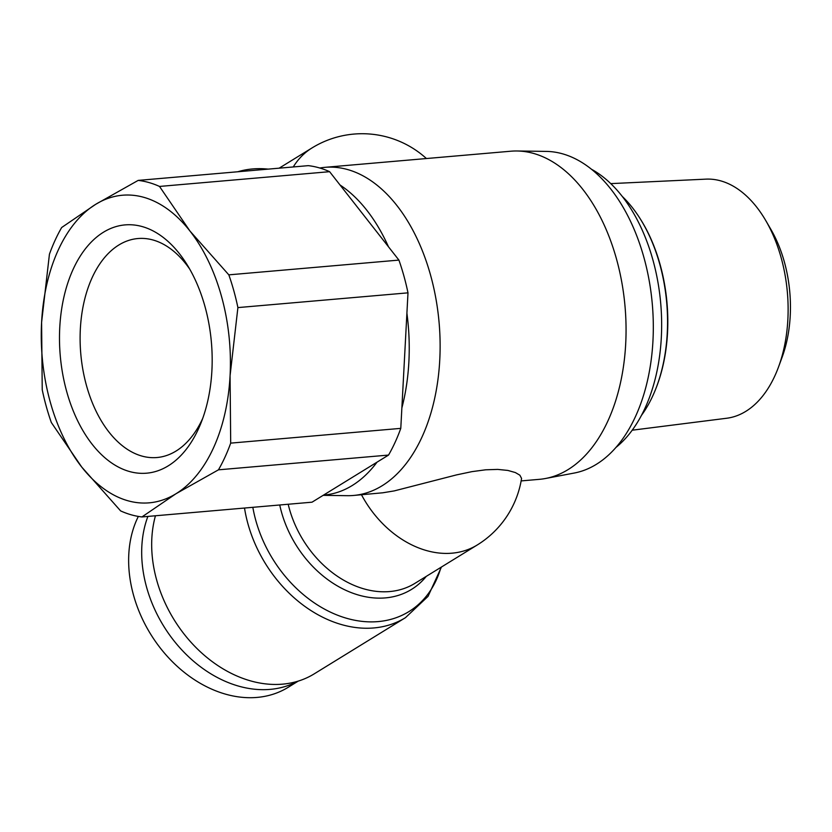 <?xml version="1.0" encoding="UTF-8"?>
<svg xmlns="http://www.w3.org/2000/svg" width="832" height="832" viewBox="0 0 832 832"><rect width="100%" height="100%" fill="white"/><g stroke="black" fill="none" stroke-linecap="round" stroke-linejoin="round"><path stroke-width="1.25" d="M319.79 168.012A164.684 100.246 85 0 1 324.979 167.336L510.921 151.206A164.684 100.246 85 0 1 517.078 150.987A164.684 100.246 85 0 1 616.502 259.022A164.684 100.246 85 0 1 545.49 478.494A164.684 100.246 85 0 1 539.386 479.336L521.134 480.917M517.078 150.987L546.281 151.403A161.741 98.457 85 0 1 643.926 257.504A161.741 98.457 85 0 1 574.174 473.054L545.49 478.494M329.607 171.683L159.515 186.441A169.094 102.939 -95 0 0 138.185 180.398L308.277 165.651A169.094 102.939 85 0 1 329.607 171.683L340.028 184.995A161.741 98.457 85 0 1 388.482 246.792L398.913 260.094A169.094 102.939 85 0 1 403.957 276.162A169.094 102.939 85 0 1 407.992 292.843L237.9 307.59L230.069 375.721A154.388 93.985 -95 0 0 221.478 296.306A154.388 93.985 -95 0 0 189.935 231.005L228.821 274.851L398.913 260.094M324.979 167.336A164.684 100.246 85 0 1 430.56 275.142A164.684 100.246 85 0 1 353.434 495.466A164.684 100.246 85 0 1 347.277 495.685L323.149 495.342M244.514 508.04A119.829 90.917 58.4 0 0 247.946 523.827A119.829 90.917 58.4 0 0 405.486 617.656L314.215 673.858A119.829 90.917 -121.6 0 1 156.666 580.039A119.829 90.917 -121.6 0 1 155.449 515.767M298.272 681.086L288.184 687.305A117.624 89.242 -121.6 0 1 133.536 595.202A117.624 89.242 -121.6 0 1 138.341 516.422M147.888 516.422A117.624 89.242 58.4 0 0 146.578 587.163A117.624 89.242 58.4 0 0 297.846 681.221M591.635 169.343A150.706 91.749 85 0 1 652.912 259.958A150.706 91.749 85 0 1 615.774 447.574M237.9 307.59A169.094 102.939 -95 0 0 233.865 290.909A169.094 102.939 -95 0 0 228.821 274.851M141.939 516.942A169.094 102.939 -95 0 1 120.619 510.9L81.734 467.064A154.388 93.985 -95 0 1 50.19 401.773A154.388 93.985 -95 0 1 41.6 322.348L49.431 254.218A169.094 102.939 -95 0 1 61.672 227.51L95.701 204.318A154.388 93.985 -95 0 0 41.6 322.348L42.224 389.75A169.094 102.939 -95 0 0 46.27 406.432A169.094 102.939 -95 0 0 51.314 422.49L81.734 467.064A154.388 93.985 -95 0 0 175.968 493.75L141.939 516.942L312.031 502.185L388.544 455.073L218.452 469.83A169.094 102.939 -95 0 0 230.693 443.123L400.785 428.366L407.992 292.843M202.686 418.465A109.907 66.903 85 0 1 156.957 457.527A109.907 66.903 85 0 1 86.486 385.57A109.907 66.903 85 0 1 137.956 238.534A109.907 66.903 85 0 1 189.738 269.142M66.706 391.602A124.613 75.858 -95 0 0 131.394 472.014A124.613 75.858 -95 0 0 200.73 423.613A124.613 75.858 -95 0 0 204.963 306.467A124.613 75.858 -95 0 0 186.919 264.399A124.613 75.858 -95 0 0 90.376 242.996A124.613 75.858 -95 0 0 66.706 391.602M610.792 183.622L705.962 179.14A120.037 73.07 85 0 1 765.887 220.782A120.037 73.07 85 0 1 781.175 257.837A120.037 73.07 85 0 1 778.554 366.902A120.037 73.07 85 0 1 726.7 418.246L632.174 430.206M778.554 366.902L782.09 357.302A104.874 63.846 -95 0 0 784.378 262.007A104.874 63.846 -95 0 0 771.025 229.632L765.887 220.782M622.326 196.487A133.806 81.453 85 0 1 640.432 219.149A133.806 81.453 85 0 1 659.807 264.326A133.806 81.453 85 0 1 655.262 390.114A133.806 81.453 85 0 1 641.326 415.553M655.262 390.114L655.658 389.126A132.33 80.558 -95 0 0 660.15 264.732A132.33 80.558 -95 0 0 640.994 220.043L640.432 219.149M400.785 428.366A169.094 102.939 85 0 1 388.544 455.073M159.515 186.441L189.935 231.005A154.388 93.985 -95 0 0 95.701 204.318L138.185 180.398M340.028 184.995L388.482 246.792M218.452 469.83L175.968 493.75A154.388 93.985 -95 0 0 230.069 375.721L230.693 443.123M377.031 462.166A161.741 98.457 85 0 1 323.544 495.102M406.91 313.238A161.741 98.457 85 0 1 401.866 407.971M361.483 494.759A95.576 72.509 58.4 0 0 477.266 544.97A95.576 95.576 0 0 0 521.57 478.41L519.865 475.186L515.362 472.555L507.874 470.434L497.723 469.404L485.68 469.799L471.942 471.64L456.56 474.885L394.202 490.911L382.762 492.794L353.434 495.466M237.827 171.756A116.47 88.369 -121.6 0 1 268.185 169.125M279.739 504.993A98.935 75.057 58.4 0 0 281.445 511.94A98.935 75.057 58.4 0 0 346.934 590.814A98.935 75.057 58.4 0 0 426.275 576.368M477.266 544.97L414.939 583.346A95.576 72.509 -121.6 0 1 289.286 508.518A95.576 72.509 -121.6 0 1 288.194 504.254M440.96 567.32A116.47 88.369 -121.6 0 1 349.648 619.102A116.47 88.369 -121.6 0 1 255.788 520.406A116.47 88.369 -121.6 0 1 252.834 507.322M279.146 168.178L312.062 147.909A95.576 72.509 58.4 0 0 293.259 166.951M228.842 172.536L270.587 168.917M441.438 567.029L428.033 596.388L405.486 617.656M426.421 158.538A95.576 95.576 0 0 0 312.062 147.909"/></g></svg>
